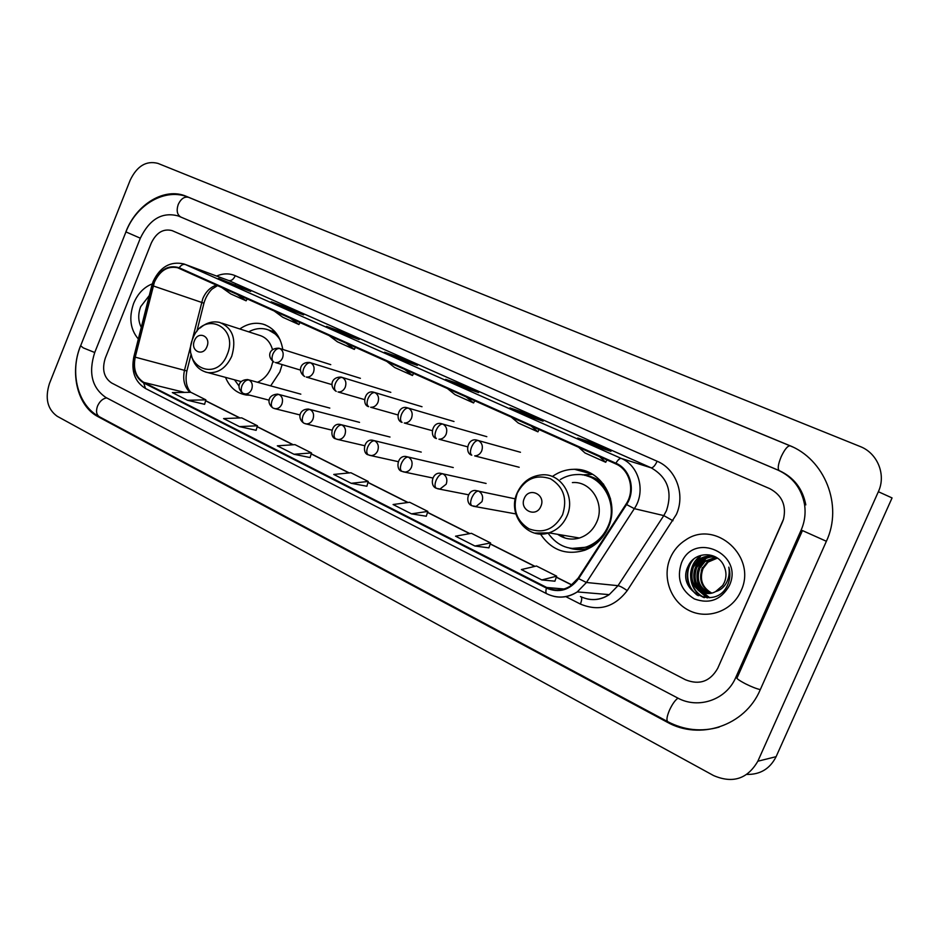 <?xml version="1.0" encoding="UTF-8"?>
<svg xmlns="http://www.w3.org/2000/svg" width="942" height="942" viewBox="0 0 942 942"><rect width="100%" height="100%" fill="white"/><g stroke="black" fill="none" stroke-linecap="round" stroke-linejoin="round"><path stroke-width="1.41" d="M540.425 533.996C551.4 550.258 566.189 555.662 584.817 550.234C595.403 546.101 603.198 538.553 608.179 527.579C620.531 501.356 600.902 468.268 574.49 469.281C566.46 469.316 559.077 471.73 552.33 476.534M225.515 377.377C229.718 387.492 236.666 393.367 246.357 395.028L250.077 395.24M270.672 385.879L279.833 372.008L282.141 364.578M282.788 349.447C280.422 336.035 273.781 327.592 262.853 324.095C254.952 322.14 247.275 323.754 239.81 328.958M133.682 303.289C128.701 317.548 130.255 329.453 138.344 339.002C130.255 329.453 128.701 317.548 133.682 303.289C137.779 293.586 143.985 287.122 152.298 283.872C143.985 287.122 137.779 293.586 133.682 303.289M670.386 557.723C661.967 576.669 670.268 601.008 688.673 610.286C706.947 619.824 731.251 611.605 740.365 592.271L740.883 591.14C757.745 556.969 715.425 519.042 685.67 539.966C678.829 544.288 673.73 550.21 670.386 557.723C661.967 576.669 670.268 601.008 688.673 610.286C706.947 619.824 731.251 611.605 740.365 592.271L740.883 591.14C757.745 556.969 715.425 519.042 685.67 539.966C678.829 544.288 673.73 550.21 670.386 557.723M154.394 282.141C159.94 270.554 167.652 265.75 177.543 267.728L615.609 463.829C629.892 469.693 635.367 490.511 626.03 504.158L578.082 578.235L570.098 586.23C562.409 590.811 554.614 591.223 546.713 587.478L143.879 382.417C135.836 377.33 132.952 368.911 135.224 357.159L154.394 282.141M154.005 281.952L134.8 357.053C132.469 369.099 135.424 377.718 143.667 382.935L546.442 588.102C559.101 593.366 569.816 590.21 578.612 578.623L626.56 504.535C636.144 490.547 630.528 469.21 615.88 463.205L179.192 267.752C168.594 264.572 160.199 269.306 154.005 281.952M598.806 447.415L610.981 451.312L590.234 442.104L577.74 438.042L598.806 447.415M589.692 443.352L590.234 442.104M529.887 416.776L543.063 421.168L523.375 412.431L509.928 407.91L529.887 416.776M522.857 413.644L523.375 412.431M464.559 387.751L478.607 392.555L459.908 384.265L445.613 379.332L464.559 387.751M459.413 385.455L459.908 384.265M234.052 285.308L250.69 291.408L218.509 278.396L234.052 285.308M234.864 285.603L235.288 284.566M287.498 309.058L303.618 314.887L287.475 307.728L271.202 301.817L287.498 309.058M287.016 308.835L287.475 307.728M343.595 333.986L359.102 339.52L342.182 332.008L326.474 326.379L343.595 333.986M341.71 333.15L342.182 332.008M402.54 360.185L417.365 365.378L399.585 357.489L384.548 352.19L402.54 360.185M399.102 358.655L399.585 357.489M782.472 521.95L783.485 519.266C786.594 505.418 782.013 495.209 769.744 488.651L172.033 230.59C163.26 228.435 156.348 232.592 151.285 243.06L105.339 357.995C101.771 369.311 103.844 377.636 111.556 382.947L685.482 679.771C699.435 685.317 710.174 681.502 717.722 668.314L783.485 519.266C786.594 505.418 782.013 495.209 769.744 488.651L172.033 230.59C163.26 228.435 156.348 232.592 151.285 243.06L105.339 357.995C101.771 369.311 103.844 377.636 111.556 382.947L685.482 679.771C699.435 685.317 710.174 681.502 717.722 668.314L782.472 521.95M474.921 546.019L490.582 542.945L471.424 533.313L455.539 536.186L474.921 546.019L488.922 547.855M541.815 579.942L556.663 576.163L536.469 566.012L521.373 569.569L541.815 579.942L554.909 581.179M293.963 454.256L311.496 452.937L294.999 444.648L277.325 445.825L293.963 454.256L310.095 457.565M239.433 426.608L257.437 425.772L241.717 417.871L223.584 418.578L239.433 426.608L256.106 430.306M187.458 400.256L205.874 399.855L190.861 392.308L172.339 392.59L187.458 400.256L204.614 404.306M411.477 513.849L427.845 511.412L409.652 502.274L393.085 504.523L411.477 513.849L426.279 516.24M351.236 483.305L366.885 486.249L368.228 481.456L350.919 472.754L333.751 474.438L351.236 483.305L368.228 481.456M386.632 361.281L394.722 367.545L412.478 375.505L413.609 373.362M404.53 369.299L412.478 375.505M328.888 335.423L337.424 341.816L354.322 349.4L355.428 347.304M345.914 343.041L354.322 349.4M273.898 310.789L282.824 317.301L298.932 324.531L300.027 322.494M290.112 318.055L298.932 324.531M221.464 287.31L230.743 293.916L246.121 300.816L247.193 298.826M236.937 294.234L246.121 300.816M447.344 388.469L454.939 394.568L473.59 402.952L474.744 400.75M466.172 396.912L473.59 402.952M511.259 417.094L518.277 423.017L537.929 431.836L539.095 429.564M531.1 425.984L537.929 431.836M578.635 447.273L585.006 452.972L605.718 462.275L606.919 459.943M599.559 456.646L605.718 462.275M311.496 452.937L310.083 457.612M257.437 425.772L256.094 430.353M205.874 399.855L204.602 404.342M427.845 511.412L426.267 516.275M490.582 542.945L488.898 547.903M556.663 576.163L554.885 581.226M735.761 677.463L801.112 530.181C804.715 521.903 805.857 513.319 804.539 504.441C801.454 488.262 792.587 476.817 777.927 470.082L178.156 215.93C162.177 211.715 149.566 219.133 140.323 238.22L94.695 352.602C88.277 372.844 91.963 387.786 105.751 397.406L677.498 697.904C698.246 709.444 726.329 699.941 735.761 677.463L737.303 677.369L802.348 530.793M878.356 491.712C886.398 474.721 877.461 453.031 860.022 446.461L157.903 163.378C146.269 160.411 137.026 166.004 130.196 180.157L49.467 383.465C44.816 398.231 47.394 409.158 57.191 416.27L713.577 775.56C732.723 783.768 747.477 778.987 757.839 761.218L878.356 491.712L892.062 497.929L776.102 756.685L757.839 761.218M746.865 774.43C760.253 774.665 770.003 768.754 776.102 756.685M80.435 346.067C69.508 372.997 77.503 406.214 98.039 416.67L666.865 722.008C699.682 740.73 744.957 726.011 760.194 689.85L826.358 541.332C843.373 505.277 824.639 458.942 788.866 445.26L186.304 196.336C164.826 186.893 136.413 204.073 125.887 231.838L125.957 231.862M149.295 295.529L140.711 306.621C137.909 314.169 138.097 321.081 141.276 327.357M206.922 346.691C211.408 336.447 198.291 330.265 194.452 340.721C189.966 350.86 203.013 357.195 206.922 346.691M257.472 382.252C263.536 379.614 268.07 374.81 271.06 367.851L272.897 361.469M272.509 349.694C270.307 341.958 265.868 337.142 259.203 335.246L221.876 323.153M280.186 340.003C276.736 334.445 272.12 330.854 266.351 329.264C260.428 327.781 254.54 328.64 248.7 331.843M277.831 335.529L268.399 329.912M234.511 379.803L239.115 386.138M272.768 330.795L273.957 330.654M540.861 506.313C546.301 494.644 528.886 486.437 524.294 498.4C518.854 509.94 536.163 518.336 540.861 506.313M557.711 534.338C564.329 538.989 571.57 540.213 579.424 538.012C587.278 535.421 593.036 530.122 596.686 522.139C605.341 503.817 590.928 480.785 572.383 482.587M548.056 533.125C557.77 546.749 570.581 551.341 586.525 546.913C596.251 543.31 603.398 536.504 607.955 526.496C619.071 502.91 601.102 473.19 577.269 474.544C571.241 474.662 565.589 476.322 560.302 479.537M610.569 499.024C606.259 486.826 598.276 479.078 586.607 475.804M575.915 537.423L577.328 538.553M560.325 534.785L564.965 538.012M571.606 548.468L587.714 547.102C593.531 545.041 598.559 541.603 602.798 536.775M582.38 474.874L592.671 474.344M701.295 570.934L702.332 567.626M711.21 593.095C701.425 587.631 698.446 579.412 702.261 568.438L707.348 561.927L717.168 557.899M711.61 593.013C702.131 587.467 699.27 579.318 703.05 568.556L708.125 562.056L717.439 558.088M709.597 593.33C698.634 588.291 695.125 579.836 699.07 567.967L704.18 561.408L715.826 557.275M709.997 593.283C699.329 588.126 695.961 579.73 699.871 568.085L704.981 561.538L716.203 557.417M707.984 593.401C695.855 588.927 691.805 580.284 695.844 567.473L700.989 560.879C705.052 557.746 709.491 556.381 714.295 556.793M708.384 593.389C696.55 588.774 692.641 580.166 696.656 567.602L701.79 561.02C705.735 557.97 710.033 556.592 714.684 556.899M715.602 591.6L722.667 585.488L724.351 582.45C726.529 577.222 726.506 571.994 724.292 566.778C718.475 550.976 695.008 550.964 688.425 565.671C674.931 590.811 714.896 611.346 727.153 585.924L727.766 584.652C730.18 578.953 730.533 573.125 728.814 567.155C729.803 573.101 728.872 578.565 726.023 583.522C723.48 587.69 720.006 590.387 715.602 591.6C701.672 599.489 684.74 581.732 692.57 566.978L697.751 560.349C703.615 555.91 709.95 555.003 716.791 557.652M706.771 593.342C693.783 589.398 689.32 580.649 693.394 567.108L698.564 560.478C703.003 557.063 707.854 555.745 713.118 556.51M681.443 562.963C676.438 578.423 680.736 590.41 694.325 598.912C709.432 604.352 721.089 599.936 729.32 585.665C744.439 553.955 693.818 530.841 681.443 562.963M698.316 595.709C686.353 588.585 684.045 569.368 693.736 559.077M704.428 597.617C696.538 593.648 692.052 587.172 690.957 578.176M692.323 567.531L700.53 556.322M707.454 597.84L698.575 590.434M697.81 589.292L694.148 577.952M695.337 568.65L703.227 557.252M709.75 597.723L703.309 592.695M703.073 592.424L701.708 590.693M700.942 589.539L697.316 577.623M698.305 569.851L706.3 557.852M696.75 594.873C686.035 584.97 684.445 573.596 691.958 560.726M703.933 597.534C688.178 590.928 685.823 566.272 700.13 556.251M707.124 597.84L697.834 589.88M696.95 588.491C691.393 576.869 693.182 566.578 702.32 557.605M709.491 597.758L702.803 592.542M702.532 592.212L700.966 590.139M700.083 588.726C694.643 577.246 696.409 567.072 705.393 558.217M216.495 285.085C210.349 287.169 205.768 291.702 202.777 298.685L184.491 370.3C182.536 379.461 184.326 386.797 189.884 392.319M216.601 276.041C223.066 273.298 229.295 273.18 235.276 275.7L657.139 461.25C655.02 465.701 653.03 467.891 651.158 467.821L228.682 280.528L184.891 264.325M657.139 461.25C676.109 469.034 685.517 494.585 676.344 514.485L627.207 590.622C614.396 607.26 598.782 611.735 580.366 604.046L565.73 596.592M626.56 504.535L634.331 508.656L663.792 515.592L666.5 510.564C672.659 491.488 667.548 477.241 651.158 467.821L621.296 458.448C639.112 465.689 646.012 491.653 634.331 508.656L586.442 582.486L577.258 591.917C569.945 596.686 562.174 598.17 553.943 596.368M133.846 356.841L151.721 285.885L152.745 285.815M134.8 357.053L133.835 356.877C130.997 371.313 134.894 381.851 145.515 388.504L143.667 382.935M546.442 588.102C545.595 591.187 545.724 593.095 546.866 593.813C557.158 598.688 567.284 598.052 577.258 591.917L609.215 594.638L618.023 585.677L663.792 515.592L672.965 520.749M578.612 578.623L586.442 582.486L618.023 585.677C620.166 586.136 623.227 587.784 627.207 590.622M615.88 463.205C617.928 459.79 619.73 458.201 621.296 458.448L185.374 264.537C183.184 263.937 181.123 265.008 179.192 267.752M153.205 281.328C160.222 266.822 170.42 261.016 183.772 263.913L228.682 280.528C231.285 281.046 233.486 279.444 235.276 275.7M551.258 589.233L548.044 587.596M580.46 596.522C590.245 601.114 599.842 600.478 609.215 594.638C602.315 599.183 594.944 600.607 587.101 598.9M581.19 596.875C582.062 598.158 581.791 600.549 580.366 604.046M546.713 587.478L564.093 589.009M153.181 285.909L203.943 303.194L196.807 331.56M135.224 357.159L186.893 370.971C185.079 380.191 186.363 387.303 190.743 392.308M143.879 382.417L184.585 392.402M205.603 400.797L239.68 417.942M257.154 426.738L293.021 444.777M311.201 453.926L348.999 472.943M367.91 482.457L407.792 502.522M427.515 512.448L469.646 533.631M490.229 543.993L534.785 566.413M556.286 577.234L571.806 585.029M186.881 371.018L191.167 354.004M203.872 303.477L203.943 303.194C206.581 293.857 212.303 288.711 212.468 288.817L217.626 285.591M188.753 197.396L790.138 445.849C787.689 445.696 784.698 449.31 781.177 456.717C778.08 464.347 777.433 468.975 779.246 470.611L777.927 470.082M826.381 541.273L802.396 530.546M760.3 689.603C756.638 688.826 751.704 686.895 745.511 683.821C738.328 680.03 735.572 677.887 737.233 677.369M719.17 727.106C701.39 732.075 684.257 730.274 667.796 721.69C666.277 720.383 666.818 716.579 669.432 710.28C672.27 704.169 675.12 700.13 677.993 698.152M667.796 721.69L99.44 416.776C96.402 414.763 95.766 411.207 97.509 406.108C99.687 401.304 102.749 398.56 106.67 397.889M125.898 232.026L80.647 345.738L83.261 347.881L94.73 352.52M180.629 216.943L180.84 217.037C177.12 214.776 176.248 210.584 178.238 204.438C181.017 198.668 184.491 196.301 188.671 197.361C165.568 187.305 136.319 204.426 125.945 231.92L140.334 238.196M805.81 504.877C802.702 488.733 793.847 477.311 779.246 470.611L178.415 216.036M792.446 446.861L788.866 445.26M668.078 721.843L666.865 722.008M99.982 417.059L98.039 416.67M188.718 197.384L186.304 196.336M227.152 354.675C239.433 326.485 203.26 309.906 192.933 338.343C180.687 365.79 216.26 383.453 227.152 354.675M205.438 372.019L208.005 372.632C218.32 373.397 226.221 367.957 231.72 356.3C236.701 339.214 232.698 327.934 219.71 322.447C212.656 320.881 206.133 322.729 200.151 328.016M275.417 332.232L268.446 329.935M562.574 514.756C567.614 498.789 563.575 486.79 550.458 478.76C536.092 474.026 525.035 478.807 517.264 493.137C512.271 508.751 516.181 520.655 529.015 528.862C543.334 533.961 554.52 529.263 562.574 514.756M534.691 533.09L548.986 532.854C557.134 530.134 563.116 524.576 566.931 516.192C575.951 496.987 561.067 472.919 541.85 474.862C530.617 475.934 522.421 481.868 517.264 492.642M569.463 548.114C576.504 550.269 583.569 550.069 590.658 547.502M603.681 484.341C598.194 479.148 591.812 476.122 584.511 475.274M279.856 348.54L278.867 348.199C268.623 347.975 266.927 357.312 273.934 362.058C271.838 360.692 271.484 358.031 272.874 354.074C274.829 350 277.16 348.151 279.856 348.54C283.012 350.495 283.919 353.627 282.553 357.925C280.904 361.351 278.526 362.894 275.417 362.564L300.498 370.1M310.672 362.823L309.565 362.458C299.591 361.763 297.637 372.102 304.655 376.517C302.618 375.175 302.311 372.502 303.724 368.487C305.703 364.354 308.022 362.47 310.672 362.823C313.922 364.825 314.852 368.004 313.474 372.373C311.826 375.787 309.435 377.353 306.28 377.047L332.031 384.642M342.346 377.495L341.098 377.094C330.925 376.8 329.182 387.08 336.235 391.377C334.245 390.059 333.986 387.362 335.434 383.312C337.448 379.12 339.744 377.177 342.346 377.495C345.69 379.555 346.656 382.793 345.255 387.209C343.618 390.612 341.204 392.19 338.013 391.943L364.46 399.573M374.904 392.59L373.491 392.155C364.719 389.611 361.528 405.213 368.699 406.661C366.768 405.354 366.544 402.646 368.039 398.537C370.076 394.286 372.361 392.308 374.904 392.59C378.343 394.698 379.355 397.983 377.919 402.469C376.294 405.849 373.88 407.439 370.665 407.25L397.818 414.904M408.392 408.11L406.779 407.627C398.066 405.343 394.816 420.697 402.081 422.369C400.22 421.086 400.044 418.366 401.563 414.209C403.635 409.9 405.908 407.862 408.392 408.11C411.937 410.265 412.985 413.62 411.524 418.166C409.923 421.498 407.509 423.111 404.283 423.005L432.154 430.635M442.858 424.077L440.962 423.547C432.095 421.557 429.293 436.97 436.429 438.536C434.639 437.276 434.521 434.545 436.075 430.341C438.171 425.961 440.432 423.876 442.858 424.077C446.496 426.29 447.58 429.705 446.108 434.309C444.542 437.583 442.151 439.219 438.937 439.207L467.503 446.791M478.324 440.515L476.087 439.938C467.267 438.348 464.642 453.455 471.789 455.174C470.058 453.95 469.999 451.206 471.601 446.932C473.72 442.493 475.957 440.35 478.324 440.515C482.068 442.787 483.199 446.261 481.703 450.935C480.185 454.115 477.841 455.763 474.686 455.881L519.183 467.267M249.053 379.991L247.687 379.567C237.667 379.744 236.583 388.858 243.06 393.32C241.022 391.978 240.681 389.399 242.012 385.596C243.954 381.557 246.298 379.685 249.053 379.991C252.138 381.981 253.009 385.101 251.667 389.364C250.16 392.555 247.958 394.086 245.061 393.944L243.542 393.485M244.143 393.732L269.2 400.197M279.173 394.568L277.654 394.109C267.363 394.698 266.716 403.835 273.098 408.074C271.108 406.756 270.801 404.165 272.167 400.315C274.134 396.217 276.465 394.298 279.173 394.568C282.353 396.606 283.259 399.773 281.882 404.094C280.386 407.274 278.184 408.816 275.264 408.722L273.569 408.239M274.216 408.498L300.086 414.975M310.13 409.546L308.423 409.063C298.661 409.111 297.425 419.155 303.96 423.229C302.029 421.934 301.746 419.331 303.147 415.434C305.137 411.277 307.469 409.323 310.13 409.546C313.392 411.63 314.334 414.857 312.944 419.237C311.461 422.393 309.247 423.947 306.315 423.912L304.419 423.394M305.102 423.676L331.843 430.129M341.946 424.948L340.027 424.418C331.337 422.64 329.17 437.641 335.682 438.819C333.798 437.535 333.562 434.921 334.999 430.977C337.012 426.761 339.332 424.76 341.946 424.948C345.302 427.079 346.279 430.364 344.866 434.804C343.406 437.912 341.204 439.478 338.26 439.525L336.129 438.972M336.859 439.266L364.53 445.684M374.657 440.774L372.467 440.22C363.73 438.725 361.846 453.655 368.298 454.833C366.462 453.573 366.285 450.947 367.745 446.955C369.794 442.693 372.102 440.62 374.657 440.774C378.107 442.964 379.12 446.308 377.683 450.806C376.258 453.856 374.08 455.445 371.16 455.563L368.734 454.986M369.523 455.304L398.16 461.639M453.267 467.55L405.79 456.47C397.006 455.339 395.499 470.164 401.845 471.318C400.079 470.082 399.938 467.444 401.433 463.405C403.517 459.072 405.802 456.952 408.298 457.058C411.854 459.307 412.902 462.71 411.442 467.267C410.064 470.235 407.933 471.824 405.06 472.06L402.258 471.459M403.105 471.789L432.814 478.006M442.928 473.814L439.996 473.202C431.907 472.531 429.458 486.084 436.358 488.274C434.662 487.061 434.58 484.412 436.111 480.326C438.218 475.922 440.491 473.755 442.928 473.814C446.59 476.122 447.674 479.584 446.19 484.212L440.02 489.016L436.77 488.403M437.677 488.768L468.551 494.785M478.56 491.065L475.121 490.452C467.067 490.323 465.16 503.593 471.895 505.724C470.258 504.547 470.235 501.886 471.812 497.741C473.944 493.278 476.193 491.053 478.56 491.065C482.339 493.431 483.47 496.952 481.963 501.65L476.122 506.443L472.295 505.854M473.273 506.243L515.827 513.92M265.55 325.002L262.853 324.095M592.436 474.203L574.49 469.281M177.543 267.728L178.544 268.093M153.146 281.481L151.768 285.697M145.515 388.504L546.866 593.813M205.639 400.68L239.939 417.93M257.19 426.608L293.28 444.765M311.237 453.797L349.235 472.919M367.957 482.328L408.027 502.486M427.562 512.307L469.87 533.596M490.276 543.864L534.997 566.354M556.333 577.093L571.935 584.935M402.599 360.209L384.666 352.237M343.665 334.01L326.603 326.427M287.569 309.082L271.331 301.864M234.122 285.332L218.638 278.455M464.618 387.763L445.731 379.367M529.946 416.8L510.034 407.945M598.865 447.426L577.835 438.089M99.44 416.776C77.691 405.602 69.567 372.62 80.482 346.138M180.782 217.013L178.321 215.989M241.234 381.628L208.005 372.632C199.092 370.653 193.522 364.719 191.32 354.804M587.714 547.102L586.525 546.913M579.424 538.012L548.986 532.854C527.379 540.296 507.067 514.332 517.111 493.007M330.748 364.648L279.656 348.458M360.397 378.319L310.507 362.752M390.812 392.343L342.205 377.436M422.004 406.732L374.81 392.543M453.997 421.498L408.369 408.098M486.814 436.676L442.928 424.112M520.467 452.266L478.548 440.62M300.828 394.156L248.759 379.862M329.818 408.086L278.903 394.451M359.538 422.369L309.883 409.44M390 437.029L341.746 424.854M421.239 452.089L374.527 440.715M486.096 483.446L443.058 473.873M515.286 498.86L478.913 491.241M708.125 562.056L707.348 561.927M704.981 561.538L704.18 561.408M701.79 561.02L700.989 560.879M698.564 560.478L697.751 560.349"/></g></svg>
